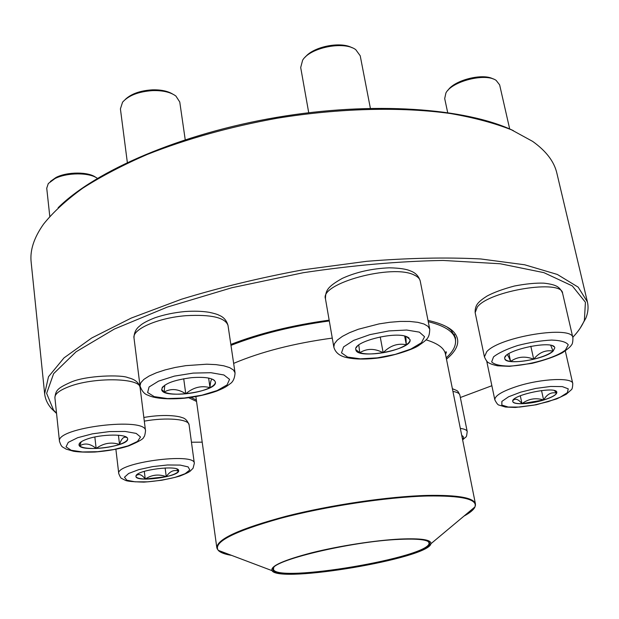 <?xml version="1.0" encoding="UTF-8"?>
<svg xmlns="http://www.w3.org/2000/svg" width="619" height="619" viewBox="0 0 619 619"><rect width="100%" height="100%" fill="white"/><g stroke="black" fill="none" stroke-linecap="round" stroke-linejoin="round"><path stroke-width="0.93" d="M56.553 413.461L51.609 408.718C47.57 404.161 45.249 399.17 44.645 393.73L48.499 376.731L63.997 357.906L91.682 338.013L131.274 318.058L181.452 299.232C219.443 287.603 259.903 277.807 302.838 269.845L366.649 261.319C408.261 257.976 446.284 257.187 480.715 258.959L524.664 264.777L557.348 274.457L578.177 287.146L587.408 301.933C588.623 307.264 588.073 312.742 585.76 318.375L580.15 328.209M587.408 301.933L556.868 173.212C554.229 161.636 546.151 151.028 532.626 141.38L511.456 129.804C494.217 123.034 473.899 117.61 450.493 113.54C401.445 106.685 339.653 108.085 277.188 118.221C229.866 126.802 186.528 138.888 147.19 154.471C122.624 165.149 101.114 176.407 82.652 188.246C66.14 200.231 53.118 212.178 43.578 224.101C33.983 237.65 29.836 250.331 31.151 262.131L44.645 393.73M191.457 442.221L202.196 442.159M460.35 397.514L491.865 385.722M572.792 337.293C578.192 331.622 582.053 325.981 584.375 320.371L585.419 302.258L572.312 285.924L543.931 272.654L500.299 263.771L443.072 260.444C399.108 261.218 352.521 265.311 303.318 272.708L231.893 287.719L167.308 307.086L114.36 329.053L76.075 351.785L53.629 373.652L46.626 393.382L53.574 410.149L56.522 413.152M196.563 401.452L188.741 397.738M230.833 344.419C259.423 333.324 292.191 325.238 329.153 320.155M428 320.402C439.923 323.079 448.295 326.716 453.123 331.32C460.993 339.576 458.78 348.861 446.485 359.182M58.124 207.736C95.349 170.767 180.856 133.565 277.033 117.308C373.211 101.036 466.192 108.046 513.515 130.717M455.599 341.471L455.476 337.548L450.996 330.051L447.05 327.002M406.544 336.604L410.026 339.599C413.02 349.665 356.567 360.103 355.817 349.65C352.799 341.951 394.133 331.204 406.544 336.604M370.371 108.263L360.219 55.78L355.763 49.667C344.179 40.753 310.158 47.501 302.645 60.159L300.695 67.517L308.719 112.712M305.337 57.025C313.531 46.587 340.713 41.194 352.126 47.779M355.809 349.603L359.771 352.745C365.349 354.347 373.149 354.339 383.161 352.714C374.681 348.288 366.881 348.304 359.771 352.745L358.765 344.984M405.832 336.365L406.304 344.752C409.004 342.887 410.242 341.154 410.018 339.552M383.161 352.714C393.166 350.896 400.88 348.249 406.304 344.752C397.677 343.011 389.962 345.665 383.161 352.714L380.236 336.929M406.304 344.752L404.64 336.047M191.573 377.66C205.848 376.669 213.787 378.139 215.389 382.07C217.911 391.75 161.992 399.534 161.683 389.483C163.192 384.02 173.158 380.081 191.573 377.66M185.22 139.685L179.765 102.011L175.897 96.046C170.612 92.169 162.859 90.351 152.63 90.606C138.579 91.581 128.559 95.442 122.562 102.189L120.411 108.882L127.336 162.449M125.27 99.427C131.259 93.817 140.242 90.622 152.22 89.856C160.747 89.616 167.525 90.993 172.554 93.987M185.762 393.792C195.65 392.748 203.728 390.705 209.988 387.664C201.314 385.328 193.236 387.37 185.762 393.792C178.117 388.833 170.914 388.252 164.151 392.059C168.716 394.079 175.92 394.659 185.762 393.792L183.711 378.735M161.683 389.436L164.151 392.059L164.778 385.165M212.155 379.076C211.017 379.532 210.298 382.395 209.988 387.664C213.717 385.722 215.52 383.842 215.381 382.016M209.988 387.664L208.626 378.062M86.776 439.196C101.013 433.88 128.063 433.726 127.63 438.801C129.634 446.485 78.984 452.783 79.015 444.79C78.946 442.956 81.53 441.092 86.776 439.196M97.376 178.357C89.515 172.345 66.867 172.392 54.929 178.589L48.305 183.526L46.735 188.199L49.783 216.371M50.394 181.429L56.035 177.46C67.278 171.618 88.633 171.649 95.813 177.398M127.011 437.664C124.024 436.062 121.525 438.322 119.529 444.434C124.922 442.539 127.615 440.643 127.622 438.755M96.138 448.442C104.828 448.04 112.627 446.701 119.529 444.434C111.319 441.788 103.528 443.127 96.138 448.442C90.281 443.606 84.788 442.747 79.658 445.881C82.103 447.839 87.596 448.69 96.138 448.442L94.846 436.999M79.008 444.744L79.658 445.881L81.221 441.788M79.394 443.483L80.099 442.662M119.529 444.434L118.438 435.211M135.979 475.957C136.637 469.898 179.146 464.59 178.628 470.587C180.369 476.607 135.863 482.735 135.932 476.437L135.979 475.957M176.717 468.962L178.52 471.152L178.62 470.548M166.256 476.684C173.343 474.943 177.429 473.102 178.52 471.152C173.947 469.442 169.861 471.283 166.256 476.684C158.835 473.914 151.833 474.703 145.248 479.029L166.256 476.684L165.134 467.964M135.925 476.39C136.389 477.961 139.499 478.843 145.248 479.029C141.805 474.448 138.733 473.38 136.018 475.825M145.248 479.029L144.297 471.338M428.255 321.679C444.79 325.834 453.828 331.73 455.375 339.359C456.396 345.201 453.34 351.352 446.206 357.821M196.37 400.075L191.062 397.421M230.972 345.371C259.407 334.183 292.176 326.035 329.293 320.944M400.006 539.064C421.245 538.159 431.544 539.722 430.901 543.745C428.975 558.323 278.581 583.763 271.973 570.625C270.248 566.13 283.556 560.164 311.891 552.736C339.158 545.912 375.369 540.31 400.006 539.064M399.178 539.373C417.585 538.545 427.69 539.667 429.493 542.747C437.726 556.922 269.861 585.319 272.971 569.217C270.248 560.86 351.004 541.331 399.178 539.373M428.147 541.47L428.975 542.724C433.3 556.93 274.039 583.872 273.459 569.031L273.822 567.577M543.637 400.044C530.297 404.192 513.089 405.043 512.787 401.491C510.11 395.255 556.527 385.521 556.837 392.299C556.806 394.698 552.403 397.274 543.637 400.044M554.392 390.612L556.682 393.158L556.821 392.26M543.614 399.959C551.026 397.653 555.382 395.386 556.682 393.158C551.483 391.796 547.126 394.063 543.614 399.959C535.659 397.56 528.456 398.798 521.995 403.665L543.614 399.959L541.524 390.519M512.78 401.445C513.36 403.015 516.432 403.758 521.995 403.665C518.25 399.093 515.225 398.063 512.911 400.578M521.995 403.665L520.285 395.758M553.061 351.197C544.527 359.585 505.166 365.674 504.795 358.649C501.498 350.586 554.229 339.181 554.802 347.893L553.061 351.197M509.692 128.984L499.641 84.88L496.159 80.408C485.714 72.671 451.87 81.197 445.92 92.951L444.697 98.568L447.669 112.526M447.947 90.304C454.508 80.068 482.89 72.918 493.204 78.984M504.787 358.602C505.197 360.018 507.131 360.962 510.598 361.426C509.197 357.736 508.067 355.53 507.209 354.811M550.755 345.348L553.046 351.105L554.794 347.847M533.694 359.19C542.801 356.908 549.254 354.207 553.046 351.105C545.641 349.735 539.188 352.428 533.694 359.19C525.144 355.871 517.445 356.614 510.598 361.426C516.811 362.084 524.51 361.341 533.694 359.19L530.823 346.214M510.598 361.426L508.926 353.642M347.599 357.078L360.366 358.834L377.281 357.867L395.216 354.393L410.915 349.031L421.423 342.748L424.549 336.713L419.388 332.14L406.691 330.035L388.933 330.917L369.883 334.639L353.635 340.388L343.56 346.919L341.518 352.861L347.599 357.078M325.455 298.791C325.633 290.605 327.056 286.999 342.315 278.372C356.227 272.058 371.926 268.538 389.413 267.81C399.456 268.05 406.435 269.072 410.358 270.898C415.395 272.646 418.684 276.02 420.224 281.003C419.744 278.651 417.763 276.678 414.289 275.084C392.717 263.547 319.566 283.448 325.455 298.791L333.819 347.035L334.43 343.7L337.34 340.079L342.462 336.334L349.573 332.666L358.347 329.246L379.052 323.899L389.9 322.259L400.323 321.431L409.778 321.454L417.771 322.329L423.93 323.985L427.969 326.321L429.748 329.223C429.354 337.912 427.946 339.119 418.22 345.828C412.672 349.611 390.798 356.83 375.571 358.308C363.477 359.554 353.519 359.229 345.688 357.349C339.197 355.716 335.235 352.273 333.819 347.035M184.3 398.032L202.003 395.185L217.207 390.535L227.065 384.91L229.548 379.354L223.892 374.975L210.932 372.708L193.198 373.095L174.403 376.112L158.596 381.103L149.071 386.983L147.616 392.523L154.216 396.624L167.316 398.559L184.3 398.032M133.998 337.951C134.052 332.782 135.963 328.797 139.732 325.981C142.146 323.567 147.183 320.843 154.851 317.81C163.973 314.684 173.993 312.595 184.895 311.543C193.925 310.908 201.98 311.156 209.075 312.286C214.367 313.407 217.749 314.421 219.203 315.326C223.645 317.075 226.577 320.425 228.001 325.377C225.161 317.578 211.234 314.336 186.234 315.667C158.286 317.717 131.979 329.246 133.998 337.951L140.018 385.931L140.792 382.759L143.863 379.393L149.133 376.012L156.359 372.785L165.196 369.883L175.192 367.462L185.832 365.651L206.792 364.196L216.008 364.63L223.761 365.798L229.664 367.632L233.479 370.023L235.058 372.855C234.709 378.395 232.961 382.093 229.819 383.958C226.384 386.496 225.633 387.393 216.696 391.107C207.086 394.52 196.246 396.903 184.176 398.257C162.565 399.99 152.112 397.328 148.158 395.255C144.591 394.318 141.875 391.208 140.018 385.931M127.978 445.897L137.519 441.44L140.513 436.975L136.172 433.401L125.115 431.451L109.455 431.59L92.424 433.834L77.661 437.71L68.252 442.376L66.024 446.856L71.193 450.261L82.505 451.963L97.67 451.692L113.811 449.533L127.978 445.897M54.905 397.715C55.803 390.31 57.172 388.361 70.566 382.318C85.77 375.338 121.912 374.557 127.994 377.667C135.104 379.339 139.143 382.704 140.118 387.765C140.892 377.737 93.098 376.847 68.16 386.976C59.145 390.543 54.72 394.117 54.905 397.715L59.478 441.347C55.578 427.536 146.711 416.587 145.519 430.816C145.024 434.925 144.42 437.006 143.693 437.068C143.995 438.608 138.989 441.556 128.682 445.912C119.475 448.907 108.217 450.942 94.893 452.032C85.786 452.319 78.706 452.063 73.661 451.282L66.187 449.139C61.985 446.376 61.753 447.808 59.478 441.347M189.809 469.976L188.122 466.896L180.214 465.093L167.54 464.977L152.676 466.602L138.741 469.651L128.667 473.458L124.473 477.234L126.841 480.212L135.112 481.83L147.562 481.83L161.783 480.236L175.131 477.35L185.12 473.705L189.809 469.976M118.755 473.62C115.312 462.834 195.287 452.032 194.327 463.314L193.082 468.219L190.281 471.082C188.88 472.243 185.391 473.906 179.82 476.073C168.763 479.214 156.793 481.226 143.918 482.116C133.302 481.837 127.158 481.257 125.487 480.375L121.75 478.487C121.092 478.533 120.094 476.909 118.755 473.62L115.885 449.286M143.84 417.454C168.198 413.244 181.599 417.105 181.653 417.508C184.934 418.057 187.418 420.494 189.089 424.82C189.05 419.148 166.426 417.105 144.304 421.144M426.042 339.831C437.803 343.398 444.272 348.126 445.448 354.022C445.394 352.196 445.719 351.522 446.407 351.994L445.564 354.61M233.649 363.376C261.133 351.739 294.002 343.313 332.271 338.098M229.858 554.725C224.279 553.688 220.441 552.241 218.36 550.376M217.331 549.138L216.82 547.707C217.06 539.048 240.234 528.549 286.349 516.2C330.886 504.887 388.747 496.415 427.265 495.417C457.859 494.891 473.914 497.738 475.446 503.959L475.438 505.483M474.866 506.992C473.512 509.437 470.37 512.068 465.442 514.876M464.002 516.076C470.107 512.764 473.759 509.708 474.974 506.907C477.69 499.138 461.759 495.51 427.172 496.005C386.751 497.049 325.068 506.404 279.958 518.467C233.533 531.628 212.951 542.252 218.228 550.33C220.302 552.581 224.759 554.26 231.607 555.382M462.501 439.25C463.964 437.679 463.708 436.418 461.743 435.474M452.388 388.693C458.269 391.254 457.395 390.047 459.863 395.092C459.468 393.367 457.162 392.144 452.93 391.425M460.327 428.402C464.567 428.975 466.858 430.035 467.213 431.575C466.2 438.623 467.121 435.412 462.633 439.916M520.664 392.152L508.563 396.794L501.885 401.398L501.816 405.043L508.168 407.039L519.565 407.062L533.818 405.143L548.279 401.638L560.257 397.189L567.422 392.624L568.234 388.833L562.315 386.604L550.709 386.449L535.775 388.43L520.664 392.152M517.337 386.271C541.23 378.596 572.474 377.188 572.768 383.532C572.637 387.324 572.134 389.413 571.275 389.8L566.184 394.311L556.613 398.953L536.216 404.78L515.41 407.457L505.444 407.039L499.092 405.105C498.071 405.12 496.647 403.371 494.829 399.843C494.689 395.758 502.195 391.231 517.337 386.271M493.536 356.869L491.664 361.914C494.233 364.529 500.02 365.922 509.011 366.108C528.874 365.396 555.622 357.852 565.449 350.014L568.265 344.829C566.308 341.998 560.744 340.404 551.575 340.063C540.851 340.636 529.547 342.454 517.662 345.526C506.667 349.108 498.628 352.892 493.536 356.869M475.16 312.649C474.959 308.541 476.05 305.237 478.433 302.737C480.236 300.757 483.13 298.513 487.107 296.014C493.939 292.377 503.046 289.042 514.428 286.017C525.995 283.819 535.799 282.868 543.838 283.154C548.96 283.726 552.806 284.554 555.382 285.638C558.648 286.907 561.054 289.46 562.594 293.282C562.129 278.976 489.35 290.667 477.326 307.009L475.16 312.649L484.422 356.884L486.727 351.747C499.2 336.744 572.799 324.859 572.908 337.796C572.939 341.866 572.42 344.319 571.337 345.162C570.672 346.555 567.724 349.062 562.493 352.706C555.289 356.498 545.161 360.049 532.1 363.353L509.507 366.34L497.529 365.806C493.351 364.885 490.457 363.91 488.848 362.866C487.532 362.533 486.062 360.537 484.422 356.884M584.375 320.371L585.76 318.375M53.574 410.149L51.609 408.718M450.996 330.051L453.123 331.32M420.224 281.003L429.748 329.223M357.434 346.129L356.157 347.793M407.248 336.883L409.035 337.989M228.001 325.377L235.058 372.855M163.331 386.287L162.101 387.749M212.967 379.439L214.53 380.515M140.118 387.765L145.519 430.816M189.089 424.82L194.327 463.314M177.699 469.426L178.086 469.697M455.375 339.359L454.377 334.43M430.901 543.745L474.974 506.907L475.446 503.959L445.448 354.022M271.973 570.625L218.228 550.33L216.82 547.707L195.89 396.64M273.451 568.567L272.971 569.217M428.828 542.29L429.493 542.747M428.897 542.337L428.828 541.935M273.397 568.637L273.335 568.234M459.863 395.092L467.213 431.575M486.712 361.132L494.829 399.843M565.302 350.942L572.768 383.532M555.607 391.046L556.172 391.386M562.594 293.282L572.908 337.796M505.831 356.064L505.042 357.178M552.752 345.967L553.959 346.655"/></g></svg>

